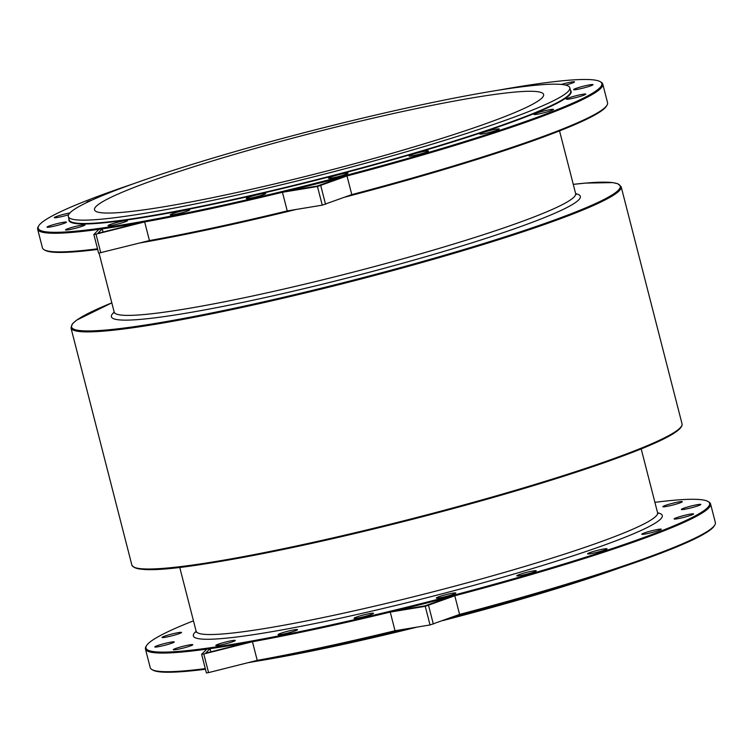 <?xml version="1.0" encoding="UTF-8"?>
<svg xmlns="http://www.w3.org/2000/svg" width="753" height="753" viewBox="0 0 753 753"><rect width="100%" height="100%" fill="white"/><g stroke="black" fill="none" stroke-linecap="round" stroke-linejoin="round"><path stroke-width="1.13" d="M654.912 502.345A290.959 25.376 165.6 0 1 707.989 501.47A290.959 25.376 165.6 0 1 434.123 600.282A290.959 25.376 165.6 0 1 146.524 645.632A290.959 25.376 165.6 0 1 193.455 620.83M681.531 502.27A10.043 0.875 165.6 0 1 670.735 505.555A10.043 0.875 165.6 0 1 662.847 506.694A10.043 0.875 165.6 0 1 672.354 503.343A10.043 0.875 165.6 0 1 682.303 501.696A10.043 0.875 165.6 0 1 681.531 502.27M653.708 532.06A10.043 0.875 165.6 0 1 641.801 534.235A10.043 0.875 165.6 0 1 651.307 530.884A10.043 0.875 165.6 0 1 661.256 529.237A10.043 0.875 165.6 0 1 653.708 532.06M355.444 618.382A10.043 0.875 165.6 0 1 354.061 618.298A10.043 0.875 165.6 0 1 363.567 614.947A10.043 0.875 165.6 0 1 373.516 613.3A10.043 0.875 165.6 0 1 366.495 615.973A10.043 0.875 165.6 0 1 355.444 618.382M278.318 634.76A10.043 0.875 165.6 0 1 278.073 634.638A10.043 0.875 165.6 0 1 287.59 631.296A10.043 0.875 165.6 0 1 297.539 629.649A10.043 0.875 165.6 0 1 289.011 632.736A10.043 0.875 165.6 0 1 278.318 634.76M522.704 575.113A10.043 0.875 165.6 0 1 516.774 575.81A10.043 0.875 165.6 0 1 526.291 572.459A10.043 0.875 165.6 0 1 536.24 570.812A10.043 0.875 165.6 0 1 522.704 575.113M698.436 505.677A10.043 0.875 165.6 0 1 687.79 508.651A10.043 0.875 165.6 0 1 681.361 509.452A10.043 0.875 165.6 0 1 690.878 506.11A10.043 0.875 165.6 0 1 700.827 504.454A10.043 0.875 165.6 0 1 698.436 505.677M162.817 636.887A10.043 0.875 165.6 0 1 173.614 633.602A10.043 0.875 165.6 0 1 181.511 632.464A10.043 0.875 165.6 0 1 171.995 635.805A10.043 0.875 165.6 0 1 162.046 637.462A10.043 0.875 165.6 0 1 162.817 636.887M596.461 552.448A10.043 0.875 165.6 0 1 587.585 553.822A10.043 0.875 165.6 0 1 597.101 550.481A10.043 0.875 165.6 0 1 607.05 548.833A10.043 0.875 165.6 0 1 596.461 552.448M174.084 649.133A10.043 0.875 165.6 0 1 184.88 645.848A10.043 0.875 165.6 0 1 192.777 644.709A10.043 0.875 165.6 0 1 183.261 648.06A10.043 0.875 165.6 0 1 173.312 649.707A10.043 0.875 165.6 0 1 174.084 649.133M215.829 645.359A10.043 0.875 165.6 0 1 225.844 641.98A10.043 0.875 165.6 0 1 235.256 640.474A10.043 0.875 165.6 0 1 225.74 643.815A10.043 0.875 165.6 0 1 215.791 645.462A10.043 0.875 165.6 0 1 215.829 645.359M439.648 597.835A10.043 0.875 165.6 0 1 436.307 598.023A10.043 0.875 165.6 0 1 445.823 594.672A10.043 0.875 165.6 0 1 455.772 593.025A10.043 0.875 165.6 0 1 450.172 595.284A10.043 0.875 165.6 0 1 439.648 597.835M688.854 515.946A10.043 0.875 165.6 0 1 674.114 518.939A10.043 0.875 165.6 0 1 683.62 515.598A10.043 0.875 165.6 0 1 693.569 513.941A10.043 0.875 165.6 0 1 688.854 515.946M155.57 646.375A10.043 0.875 165.6 0 1 166.357 643.09A10.043 0.875 165.6 0 1 174.254 641.951A10.043 0.875 165.6 0 1 164.738 645.293A10.043 0.875 165.6 0 1 154.789 646.949A10.043 0.875 165.6 0 1 155.57 646.375M146.524 645.632L145.969 646.563A291.731 25.442 -14.4 0 0 145.442 649.001A291.731 25.442 -14.4 0 0 206.755 649.133A291.731 25.442 -14.4 0 0 210.031 648.672A291.731 25.442 -14.4 0 0 247.605 642.601A291.731 25.442 -14.4 0 0 252.443 641.735A291.731 25.442 -14.4 0 0 390.242 612.085A291.731 25.442 -14.4 0 0 396.417 610.589A291.731 25.442 -14.4 0 0 449.616 597.129A291.731 25.442 -14.4 0 0 454.793 595.764A291.731 25.442 -14.4 0 0 710.559 503.898A291.731 25.442 -14.4 0 0 708.921 502.016L707.989 501.47M425.247 606.316L454.793 595.764L459.575 614.41L430.038 624.962L395.024 630.732L390.242 612.085L425.247 606.316L430.038 624.962M449.616 597.129L424.918 605.892L396.417 610.589M710.559 503.898L715.35 522.535A291.731 25.442 165.6 0 1 714.823 524.973A291.731 25.442 165.6 0 1 459.575 614.41M205.296 668.608A291.731 25.442 165.6 0 1 151.861 669.521A291.731 25.442 165.6 0 1 150.224 667.638L145.442 649.001M201.653 654.338L206.407 672.956L208.572 672.608L203.79 653.971L252.443 641.735L257.234 660.381A291.731 25.442 165.6 0 0 395.024 630.732M208.572 672.608L257.234 660.381M203.79 653.971L201.625 654.31L206.755 649.133M210.84 651.844L210.031 648.672L205.861 652.87L208.007 652.559L247.605 642.601M151.861 669.521L152.803 670.066A290.959 25.376 -14.4 0 0 205.456 669.238M247.897 662.725A290.959 25.376 -14.4 0 0 404.201 629.216M452.788 616.914A290.959 25.376 -14.4 0 0 714.268 525.905L714.823 524.973M97.504 248.801A291.731 25.442 165.6 0 1 44.079 249.714L45.011 250.26A290.959 25.376 -14.4 0 0 97.664 249.431M140.114 242.918A290.959 25.376 -14.4 0 0 296.409 209.409M345.006 197.107A290.959 25.376 -14.4 0 0 606.476 106.098L607.031 105.166A291.731 25.442 165.6 0 1 351.792 194.603L322.246 205.155L287.241 210.925A291.731 25.442 165.6 0 1 149.442 240.574L98.624 253.149L93.871 234.531M287.241 210.925L282.45 192.279L317.465 186.509L347.001 175.957A291.731 25.442 -14.4 0 0 602.776 84.091L607.558 102.737A291.731 25.442 165.6 0 1 607.031 105.166M44.079 249.714A291.731 25.442 165.6 0 1 42.441 247.831L37.65 229.194A291.731 25.442 -14.4 0 0 98.972 229.326A291.731 25.442 -14.4 0 0 102.239 228.874L98.069 233.063L100.215 232.752L139.823 222.794A291.731 25.442 -14.4 0 0 144.661 221.928A291.731 25.442 -14.4 0 0 282.45 192.279A291.731 25.442 -14.4 0 0 288.634 190.782A291.731 25.442 -14.4 0 0 341.824 177.322L317.126 186.085L288.634 190.782M341.824 177.322A291.731 25.442 -14.4 0 0 347.001 175.957L351.792 194.603M497.573 90.332A290.959 25.376 165.6 0 1 600.197 81.663A290.959 25.376 165.6 0 1 326.331 180.475A290.959 25.376 165.6 0 1 38.732 225.825L38.177 226.757A291.731 25.442 -14.4 0 0 37.65 229.194M602.776 84.091A291.731 25.442 -14.4 0 0 601.139 82.209L600.197 81.663M98.972 229.326L93.852 234.475L95.998 234.164L144.661 221.928L149.442 240.574M139.823 222.794A291.731 25.442 -14.4 0 1 102.239 228.874L103.057 232.037M38.732 225.825A290.959 25.376 165.6 0 1 132.848 183.977M68.965 219.085A259.267 22.609 -14.4 0 0 221.721 202.406A259.267 22.609 -14.4 0 0 570.463 90.322M47.778 226.568A10.043 0.875 165.6 0 1 58.574 223.283A10.043 0.875 165.6 0 1 66.462 222.144A10.043 0.875 165.6 0 1 56.955 225.495A10.043 0.875 165.6 0 1 47.006 227.142A10.043 0.875 165.6 0 1 47.778 226.568M581.062 96.139A10.043 0.875 165.6 0 1 566.322 99.132A10.043 0.875 165.6 0 1 575.838 95.791A10.043 0.875 165.6 0 1 585.787 94.144A10.043 0.875 165.6 0 1 581.062 96.139M331.866 178.028A10.043 0.875 165.6 0 1 328.524 178.216A10.043 0.875 165.6 0 1 338.031 174.865A10.043 0.875 165.6 0 1 347.98 173.218A10.043 0.875 165.6 0 1 342.389 175.477A10.043 0.875 165.6 0 1 331.866 178.028M108.037 225.552A10.043 0.875 165.6 0 1 118.052 222.173A10.043 0.875 165.6 0 1 127.464 220.667A10.043 0.875 165.6 0 1 117.957 224.008A10.043 0.875 165.6 0 1 108.008 225.665A10.043 0.875 165.6 0 1 108.037 225.552M66.302 229.326A10.043 0.875 165.6 0 1 77.088 226.051A10.043 0.875 165.6 0 1 84.985 224.902A10.043 0.875 165.6 0 1 75.469 228.253A10.043 0.875 165.6 0 1 65.53 229.9A10.043 0.875 165.6 0 1 66.302 229.326M488.669 132.641A10.043 0.875 165.6 0 1 479.793 134.015A10.043 0.875 165.6 0 1 489.309 130.674A10.043 0.875 165.6 0 1 499.258 129.027A10.043 0.875 165.6 0 1 488.669 132.641M68.57 214.784A10.043 0.875 165.6 0 1 54.254 217.655A10.043 0.875 165.6 0 1 55.035 217.08A10.043 0.875 165.6 0 1 69.925 212.92M590.653 85.87A10.043 0.875 165.6 0 1 579.998 88.845A10.043 0.875 165.6 0 1 573.579 89.645A10.043 0.875 165.6 0 1 583.086 86.303A10.043 0.875 165.6 0 1 593.035 84.647A10.043 0.875 165.6 0 1 590.653 85.87M414.912 155.306A10.043 0.875 165.6 0 1 408.992 156.003A10.043 0.875 165.6 0 1 418.499 152.652A10.043 0.875 165.6 0 1 428.448 151.005A10.043 0.875 165.6 0 1 414.912 155.306M170.526 214.953A10.043 0.875 165.6 0 1 170.282 214.84A10.043 0.875 165.6 0 1 179.798 211.489A10.043 0.875 165.6 0 1 189.747 209.842A10.043 0.875 165.6 0 1 181.219 212.93A10.043 0.875 165.6 0 1 170.526 214.953M247.652 198.576A10.043 0.875 165.6 0 1 246.269 198.491A10.043 0.875 165.6 0 1 255.785 195.14A10.043 0.875 165.6 0 1 265.734 193.493A10.043 0.875 165.6 0 1 258.703 196.166A10.043 0.875 165.6 0 1 247.652 198.576M545.925 112.253A10.043 0.875 165.6 0 1 534.009 114.428A10.043 0.875 165.6 0 1 543.525 111.077A10.043 0.875 165.6 0 1 553.474 109.43A10.043 0.875 165.6 0 1 545.925 112.253M561.296 84.43A10.043 0.875 165.6 0 1 574.52 81.889A10.043 0.875 165.6 0 1 573.748 82.463A10.043 0.875 165.6 0 1 565.578 85.089M86.877 202.491A10.043 0.875 165.6 0 1 86.576 202.359A10.043 0.875 165.6 0 1 87.348 201.795A10.043 0.875 165.6 0 1 91.659 200.251M68.316 216.553L69.172 219.904A258.881 22.581 -14.4 0 0 221.768 201.964A258.881 22.581 -14.4 0 0 570.68 91.141L569.814 87.781A258.881 22.581 -14.4 0 0 313.446 130.297A258.881 22.581 -14.4 0 0 68.316 216.553A258.881 22.581 -14.4 0 0 220.911 198.613A258.881 22.581 -14.4 0 0 569.814 87.781M231.162 193.756A231.839 20.218 -14.4 0 0 543.619 94.511A231.839 20.218 -14.4 0 0 314.039 132.584A231.839 20.218 -14.4 0 0 94.511 209.823A231.839 20.218 -14.4 0 0 231.162 193.756M255.427 661.398A258.881 22.581 -14.4 0 0 335.782 646.008A258.881 22.581 -14.4 0 0 417.228 627.07M442.886 620.576A258.881 22.581 -14.4 0 0 620.152 567.753M238.381 308.25A284.003 24.764 -14.4 0 0 621.14 186.678L617.846 183.751L612.697 182.602L585.589 183.092L573.268 184.372A283.232 24.698 165.6 0 1 557.587 218.859A283.232 24.698 165.6 0 1 238.485 307.365A283.232 24.698 165.6 0 1 111.82 302.857L76.524 320.213L72.467 323.762L70.98 327.931A284.003 24.764 -14.4 0 0 238.381 308.25M621.14 186.678L682.02 423.798A284.003 24.764 165.6 0 1 299.261 545.37A284.003 24.764 165.6 0 1 131.86 565.051L70.98 327.931M133.959 567.15A283.232 24.698 -14.4 0 0 299.75 545.981A283.232 24.698 -14.4 0 0 681.192 426.64M114.202 312.166A242.08 21.112 -14.4 0 0 254.081 299.986A242.08 21.112 -14.4 0 0 494.241 235.651A242.08 21.112 -14.4 0 0 575.668 193.681M658.066 513.584L657.576 512.737A238.212 20.773 165.6 0 1 336.535 614.712A238.212 20.773 165.6 0 1 196.128 631.212L179.732 567.367M196.147 631.306A242.08 21.112 -14.4 0 0 336.026 619.126A242.08 21.112 -14.4 0 0 576.186 554.792A242.08 21.112 -14.4 0 0 657.604 512.821M433.342 624.096L428.561 605.459M576.12 194.443L575.64 193.587A238.212 20.773 165.6 0 1 254.589 295.562A238.212 20.773 165.6 0 1 114.183 312.071L114.164 313.05M317.465 186.509L322.246 205.155M320.769 185.652L325.55 204.289M95.998 234.164L100.789 252.801M131.86 565.051C138.006 576.327 204.129 565.823 299.713 545.991C377.959 529.208 471.839 504.755 545.238 482.033C630.477 455.433 684.59 433.85 682.02 423.798M657.576 512.737L641.189 448.882M201.625 654.31L206.407 672.956M196.128 631.212L196.109 632.191M575.64 193.587L559.545 130.9M114.183 312.071L99.057 253.159M93.833 234.512L98.624 253.149"/></g></svg>
